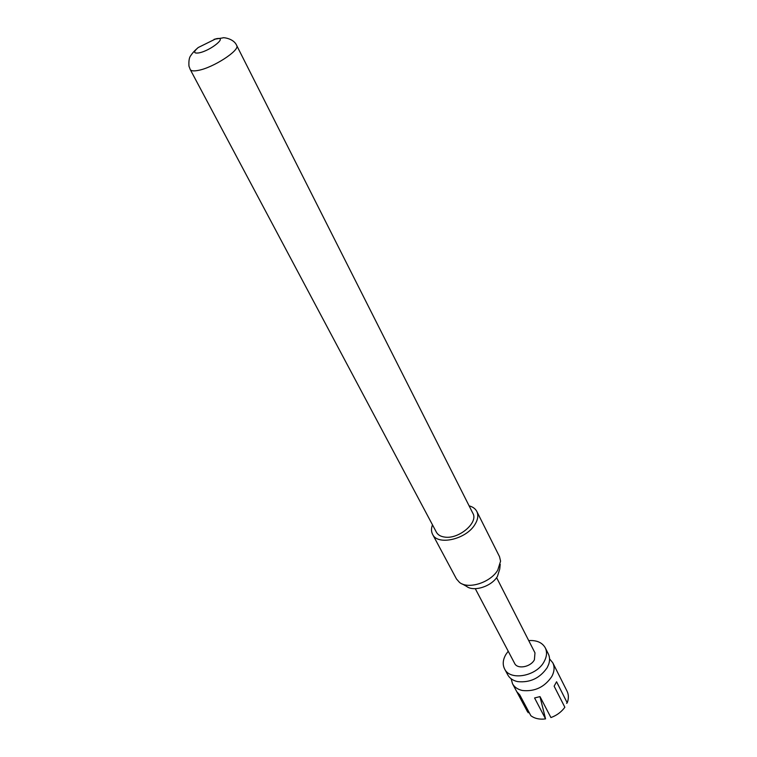<?xml version="1.0" encoding="UTF-8"?>
<svg xmlns="http://www.w3.org/2000/svg" width="757" height="757" viewBox="0 0 757 757"><rect width="100%" height="100%" fill="white"/><g stroke="black" fill="none" stroke-linecap="round" stroke-linejoin="round"><path stroke-width="1.14" d="M511.126 678.764L512.508 683.722C514.457 687.224 517.769 689.485 522.462 690.507C534.773 691.766 544.538 687.129 551.749 676.607C554.427 671.582 554.777 666.993 552.809 662.829L549.554 658.845M512.508 683.722L527.497 711.75L516.936 691.898L519.766 694.926L530.865 715.715C534.149 718.204 538.303 719.339 543.337 719.112L545.56 718.885L534.574 697.973L539.996 696.601L550.926 717.56C556.244 715.62 560.587 712.574 563.956 708.42L564.845 707.237L554.133 686.183L556.565 681.773L567.22 702.837C568.81 698.597 568.762 694.727 567.069 691.236L552.809 662.829M528.717 640.592C536.713 640.091 542.23 642.513 545.286 647.85L548.314 653.878C549.828 656.981 549.961 660.454 548.702 664.296L547.197 667.636C539.921 678.168 530.108 682.833 517.75 681.622L516.066 681.215C512.205 680.023 509.442 677.912 507.786 674.884L504.597 668.942C502.44 664.58 502.847 659.792 505.818 654.578L508.221 651.219M545.286 647.85C547.245 651.985 546.866 656.574 544.141 661.599C536.59 676.342 510.019 681.111 504.597 668.942M496.601 577.629L534.981 652.865L534.395 659.811C530.591 667.154 517.343 669.529 514.637 663.406L475.282 588.681M500.245 564.343L499.734 569.084L497.444 576.389C491.605 586.467 473.645 592.173 466.501 586.315L462.328 583.997M432.607 534.366L456.471 578.963L459.527 582.436C468.271 589.656 490.545 582.568 497.756 570.144L500.585 561.164L499.506 556.65L476.815 511.448C478.632 515.309 477.941 519.747 474.753 524.771C465.858 539.486 437.518 545.769 432.607 534.366C431.187 531.603 431.14 528.424 432.484 524.847M472.898 513.35C478.594 522.557 458.818 539.4 444.775 537.091C440.706 536.562 437.925 534.944 436.429 532.256L190.244 69.53C191.086 70.969 193.707 71.262 198.097 70.42C213.133 67.846 240.414 50.094 236.686 45.458L472.898 513.35M199.034 52.876C211.307 50.501 228.775 35.711 215.707 38.881L198.202 47.54C193.205 51.902 193.48 53.681 199.034 52.876M469.113 505.856C472.813 506.83 475.377 508.695 476.815 511.448M539.959 696.61L545.56 718.885M566.605 703.357L567.22 702.837M528.036 712.64L529.247 712.687M236.686 45.458C233.468 37.859 221.754 37.292 222.908 37.888L214.127 39.288M198.202 47.54C194.899 50.35 192.458 52.99 190.868 55.479C189.269 57.229 188.635 60.778 188.966 66.133L190.244 69.53"/></g></svg>
